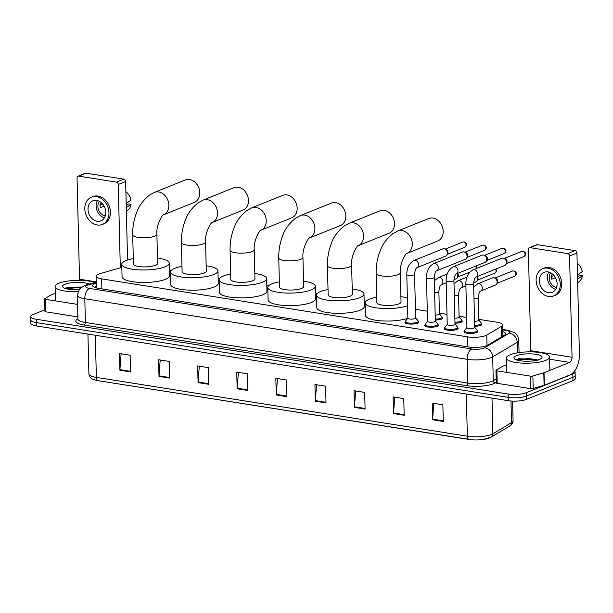 <?xml version="1.0" encoding="UTF-8"?>
<svg xmlns="http://www.w3.org/2000/svg" width="613" height="613" viewBox="0 0 613 613"><rect width="100%" height="100%" fill="white"/><g stroke="black" fill="none" stroke-linecap="round" stroke-linejoin="round"><path stroke-width="0.92" d="M442.103 317.442A6.912 1.816 178.6 0 1 442.548 318.063A6.912 1.816 178.6 0 1 441.322 319.128A6.912 1.816 178.6 0 1 435.299 320.047M461.788 320.561A6.912 1.816 178.6 0 1 462.233 321.181A6.912 1.816 178.6 0 1 461.014 322.246A6.912 1.816 178.6 0 1 454.984 323.166M481.473 323.679A6.912 1.816 178.6 0 1 481.925 324.3A6.912 1.816 178.6 0 1 480.699 325.365A6.912 1.816 178.6 0 1 474.669 326.285M418.319 321.496A6.912 1.816 178.6 0 1 418.763 322.109A6.912 1.816 178.6 0 1 417.537 323.181A6.912 1.816 178.6 0 1 409.821 324.062A6.912 1.816 178.6 0 1 404.948 322.446A6.912 1.816 178.6 0 1 405.362 321.81M438.004 324.614A6.912 1.816 178.6 0 1 438.448 325.227A6.912 1.816 178.6 0 1 437.23 326.3A6.912 1.816 178.6 0 1 429.506 327.181A6.912 1.816 178.6 0 1 424.633 325.572A6.912 1.816 178.6 0 1 425.047 324.928M457.689 327.733A6.912 1.816 178.6 0 1 458.141 328.353A6.912 1.816 178.6 0 1 456.915 329.419A6.912 1.816 178.6 0 1 449.191 330.3A6.912 1.816 178.6 0 1 444.318 328.691A6.912 1.816 178.6 0 1 444.731 328.047M477.374 330.851A6.912 1.816 178.6 0 1 477.826 331.472A6.912 1.816 178.6 0 1 476.6 332.537A6.912 1.816 178.6 0 1 468.876 333.418A6.912 1.816 178.6 0 1 464.003 331.809A6.912 1.816 178.6 0 1 464.424 331.166M121.834 267.368L99.781 273.727A12.957 3.394 -1.4 0 0 98.341 274.218A12.957 3.394 -1.4 0 0 96.042 276.225A12.957 3.394 -1.4 0 0 101.635 278.869L467.635 336.859A12.957 3.394 -1.4 0 0 486.776 335.043L501.403 326.346A12.957 3.394 -1.4 0 0 502.583 324.882A12.957 3.394 -1.4 0 0 496.99 322.231L478.776 319.35M466.677 317.434L459.091 316.231M446.992 314.316L439.406 313.113M427.307 311.189L415.43 309.312M365.769 301.443L364.176 301.19M317.082 293.727L315.488 293.481M268.402 286.018L266.808 285.765M219.715 278.302L218.121 278.049M171.035 270.594L169.441 270.341M96.218 283.206A12.957 3.394 -1.4 0 0 94.954 283.643A12.957 3.394 -1.4 0 0 92.655 285.65A12.957 3.394 -1.4 0 0 98.249 288.294L468.524 346.958A12.957 3.394 -1.4 0 0 487.664 345.142L504.484 335.142A12.957 3.394 -1.4 0 0 505.664 333.679A12.957 3.394 -1.4 0 0 502.744 331.618M94.364 287.275A12.957 3.394 178.6 0 1 95.038 286.976A12.957 3.394 178.6 0 1 96.295 286.539M574.596 371.064A12.957 3.394 178.6 0 1 575.101 371.976A12.957 3.394 178.6 0 1 572.81 373.976L526.176 392.749A12.957 3.394 178.6 0 1 508.154 394.029L36.244 319.258A12.957 3.394 178.6 0 1 30.65 316.614A12.957 3.394 178.6 0 1 32.949 314.607L44.918 309.787M575.101 371.976L575.27 378.642A12.957 3.394 178.6 0 1 572.971 380.65L526.337 399.423A12.957 3.394 178.6 0 1 508.315 400.695L36.405 325.932L36.328 322.591A12.957 3.394 178.6 0 1 30.734 319.948A12.957 3.394 178.6 0 0 36.328 322.591L508.231 397.362L36.328 322.591L36.244 319.258M526.337 399.423L526.253 396.09A12.957 3.394 178.6 0 1 508.231 397.362A12.957 3.394 178.6 0 0 526.253 396.09L572.894 377.317L526.253 396.09L526.176 392.749M575.186 375.309A12.957 3.394 178.6 0 1 572.894 377.317A12.957 3.394 178.6 0 0 575.186 375.309M502.829 334.951A12.957 3.394 178.6 0 1 504.055 335.395M443.268 421.453L442.862 404.779L432.203 403.093L432.609 419.759L443.268 421.453M433.828 403.354L432.625 419.169A3.456 1.916 99 0 0 432.609 419.759M404.182 415.262L403.768 398.588L393.109 396.902L393.515 413.568L404.182 415.262M394.741 397.155L393.531 412.978A3.456 1.916 99 0 0 393.515 413.568M365.087 409.063L364.681 392.397L354.023 390.703L354.429 407.377L365.087 409.063M355.647 390.964L354.444 406.787A3.456 1.916 99 0 0 354.429 407.377M326.001 402.871L325.595 386.205L314.936 384.512L315.343 401.186L326.001 402.871M316.561 384.772L315.358 400.595A3.456 1.916 99 0 0 315.343 401.186M130.554 371.907L130.148 355.233L119.489 353.548L119.895 370.221L130.554 371.907M121.121 353.808L119.91 369.624A3.456 1.916 99 0 0 119.895 370.221M169.648 378.098L169.242 361.432L158.575 359.739L158.982 376.413L169.648 378.098M160.208 360L159.005 375.823A3.456 1.916 99 0 0 158.982 376.413M208.734 384.297L208.328 367.624L197.67 365.93L198.076 382.604L208.734 384.297M199.294 366.191L198.091 382.014A3.456 1.916 99 0 0 198.076 382.604M247.821 390.489L247.414 373.815L236.756 372.129L237.162 388.795L247.821 390.489M238.388 372.382L237.177 388.205A3.456 1.916 99 0 0 237.162 388.795M286.915 396.68L286.509 380.006L275.842 378.321L276.248 394.994L286.915 396.68M277.474 378.581L276.264 394.397A3.456 1.916 99 0 0 276.248 394.994M490.139 437.49A14.168 3.716 178.6 0 1 482.492 439.567A14.168 3.716 178.6 0 1 472.194 439.82A14.168 3.716 178.6 0 1 469.206 439.475A4.322 2.391 -81 0 1 469.121 439.467A4.322 2.391 -81 0 1 467.344 436.188A17.279 4.529 -1.4 0 0 492.867 433.766L511.51 422.671A17.279 4.529 -1.4 0 0 513.081 420.717C513.081 422.893 511.985 424.656 509.794 426.004A4.322 3.778 -120.7 0 0 511.51 422.671L510.981 401.009M469.037 439.444L98.218 380.696A4.322 2.391 99 0 1 98.134 380.688C89.26 378.819 90.042 377.24 88.9 373.876A17.279 4.529 -1.4 0 0 96.356 377.409A4.322 2.391 99 0 0 98.134 380.688L472.194 439.82M36.405 325.932A12.957 3.394 178.6 0 1 30.811 323.281L30.65 316.614M77.958 291.665A21.601 5.663 178.6 0 1 55.086 286.562A21.601 5.663 178.6 0 1 58.909 283.221A21.601 5.663 178.6 0 1 94.754 282.524M82.28 287.037L67.422 287.213L65.162 288.424M79.039 289.627A14.084 3.693 178.6 0 1 63.154 287.374A14.084 3.693 178.6 0 1 65.093 284.202A14.084 3.693 178.6 0 1 89.283 284.103M81.23 287.351L77.813 287.007L65.476 288.087M80.548 287.918L77.828 287.666L65.813 288.631M77.575 304.4L45.584 299.336L45.891 311.841A2.161 0.567 178.6 0 1 44.956 311.396L44.649 298.891A2.161 0.567 -1.4 0 0 45.584 299.336M77.874 316.906L45.891 311.841M78.02 176.222L85.383 173.257A2.161 1.709 68.1 0 1 86.142 173.18L78.778 176.146A2.161 1.709 -111.9 0 0 78.02 176.222A2.161 1.709 -111.9 0 0 77.054 177.946L79.529 279.221A4.322 2.391 -81 0 1 79.468 280.356M123.811 179.149A2.161 1.709 68.1 0 1 125.634 181.517L118.271 184.475A2.161 1.709 -111.9 0 0 116.447 182.115L123.811 179.149L86.142 173.18M127.558 260.058L125.634 181.517M116.447 182.115L78.778 176.146M118.271 184.475L120.309 267.804M55.247 293.206L51.507 294.707A2.161 0.567 -1.4 0 0 51.323 294.799L44.849 298.654A2.161 0.567 -1.4 0 0 44.649 298.891M96.647 200.39A10.796 8.536 -111.9 0 0 92.87 200.796A10.796 8.536 -111.9 0 0 88.287 211.723A10.796 8.536 -111.9 0 0 97.153 221.232A10.796 8.536 -111.9 0 0 100.93 220.833A10.796 8.536 -111.9 0 0 105.513 209.899A10.796 8.536 -111.9 0 0 96.647 200.39M97.482 200.574A10.796 8.536 -111.9 0 0 104.417 217.791M101.635 202.941L100.279 203.485A8.643 6.827 68.1 0 0 100.379 207.654L104.118 206.152M99.413 201.34A8.643 6.827 -111.9 0 0 98.647 210.06A8.643 6.827 -111.9 0 0 105.206 215.883A8.643 6.827 -111.9 0 0 105.275 215.899M102.386 224.435L103.858 223.845A14.689 11.609 -111.9 0 0 110.087 208.979A14.689 11.609 -111.9 0 0 98.026 196.053A14.689 11.609 -111.9 0 0 92.885 196.597L91.414 197.187A14.689 11.609 -111.9 0 0 85.184 212.052A14.689 11.609 -111.9 0 0 97.245 224.979A14.689 11.609 -111.9 0 0 102.386 224.435A14.689 11.609 -111.9 0 0 108.608 209.569A14.689 11.609 -111.9 0 0 96.555 196.643A14.689 11.609 -111.9 0 0 91.414 197.187M102.708 204.075L100.103 205.125M126.37 211.623L128.416 209.669A11.233 8.881 -111.9 0 0 131.052 204.252L128.868 203.907L126.209 204.98M126.217 207.615L131.052 204.252M125.887 191.739A11.233 8.881 -111.9 0 1 130.952 200.083L126.109 203.447M194.359 202.397A12.099 9.563 -111.9 0 0 199.486 190.153A12.099 9.563 -111.9 0 0 189.555 179.502A12.099 9.563 -111.9 0 0 185.325 179.954L154.399 192.405A12.099 9.563 68.1 0 1 158.629 191.953A12.099 9.563 68.1 0 1 168.552 202.574A12.099 9.563 68.1 0 1 163.479 214.826L194.359 202.397M156.89 234.266A12.099 3.172 -1.4 0 1 154.752 236.135A12.099 3.172 -1.4 0 1 137.925 237.323A12.099 3.172 -1.4 0 1 132.707 234.856L133.419 264.027A12.099 3.172 -1.4 0 0 141.948 266.847A12.099 3.172 -1.4 0 0 155.464 265.306A12.099 3.172 -1.4 0 0 157.602 263.437L156.89 234.266C155.909 224.511 163.311 213.332 163.495 214.818L163.433 214.841M157.472 258.073A23.761 6.23 178.6 0 1 169.265 263.153A23.761 6.23 178.6 0 1 165.058 266.831A23.761 6.23 178.6 0 1 138.515 269.843A23.761 6.23 178.6 0 1 121.757 264.31A23.761 6.23 178.6 0 1 125.972 260.632A23.761 6.23 178.6 0 1 133.289 258.663M169.265 263.153L169.571 275.651A23.761 6.23 178.6 0 1 165.364 279.329A23.761 6.23 178.6 0 1 138.822 282.348A23.761 6.23 178.6 0 1 122.064 276.815L121.757 264.31M243.039 210.106A12.099 9.563 -111.9 0 0 248.165 197.869A12.099 9.563 -111.9 0 0 238.242 187.218A12.099 9.563 -111.9 0 0 234.005 187.67L203.079 200.114A12.099 9.563 68.1 0 1 207.317 199.669A12.099 9.563 68.1 0 1 217.24 210.282A12.099 9.563 68.1 0 1 212.159 222.542L243.039 210.106M205.577 241.974A12.099 3.172 -1.4 0 1 203.432 243.851A12.099 3.172 -1.4 0 1 186.613 245.039A12.099 3.172 -1.4 0 1 181.394 242.564L182.107 271.743A12.099 3.172 -1.4 0 0 190.635 274.555A12.099 3.172 -1.4 0 0 204.144 273.023A12.099 3.172 -1.4 0 0 206.29 271.145L205.577 241.974C204.589 232.22 211.998 221.048 212.175 222.534L212.113 222.557M206.16 265.789A23.761 6.23 178.6 0 1 217.952 270.862A23.761 6.23 178.6 0 1 213.738 274.54A23.761 6.23 178.6 0 1 187.195 277.559A23.761 6.23 178.6 0 1 170.445 272.026A23.761 6.23 178.6 0 1 174.651 268.348A23.761 6.23 178.6 0 1 181.969 266.379M217.952 270.862L218.251 283.367A23.761 6.23 178.6 0 1 214.044 287.045A23.761 6.23 178.6 0 1 187.501 290.064A23.761 6.23 178.6 0 1 170.751 284.524L170.445 272.026M291.727 217.822A12.099 9.563 -111.9 0 0 296.853 205.577A12.099 9.563 -111.9 0 0 286.922 194.934A12.099 9.563 -111.9 0 0 282.693 195.378L251.767 207.83A12.099 9.563 68.1 0 1 255.996 207.378A12.099 9.563 68.1 0 1 265.919 217.998A12.099 9.563 68.1 0 1 260.847 230.25L291.727 217.822M254.257 249.69A12.099 3.172 -1.4 0 1 252.119 251.56A12.099 3.172 -1.4 0 1 235.292 252.748A12.099 3.172 -1.4 0 1 230.074 250.28L230.787 279.451A12.099 3.172 -1.4 0 0 239.315 282.271A12.099 3.172 -1.4 0 0 252.832 280.731A12.099 3.172 -1.4 0 0 254.97 278.861L254.257 249.69C253.269 239.936 260.678 228.756 260.862 230.243L260.801 230.273M254.839 273.505A23.761 6.23 178.6 0 1 266.632 278.578A23.761 6.23 178.6 0 1 262.425 282.256A23.761 6.23 178.6 0 1 235.882 285.275A23.761 6.23 178.6 0 1 219.125 279.735A23.761 6.23 178.6 0 1 223.331 276.065A23.761 6.23 178.6 0 1 230.657 274.095M266.632 278.578L266.939 291.083A23.761 6.23 178.6 0 1 262.732 294.753A23.761 6.23 178.6 0 1 236.189 297.772A23.761 6.23 178.6 0 1 219.431 292.24L219.125 279.735M340.407 225.538A12.099 9.563 -111.9 0 0 345.533 213.293A12.099 9.563 -111.9 0 0 335.602 202.642A12.099 9.563 -111.9 0 0 331.372 203.095L300.447 215.546A12.099 9.563 68.1 0 1 304.676 215.094A12.099 9.563 68.1 0 1 314.607 225.707A12.099 9.563 68.1 0 1 309.527 237.967L340.407 225.538M302.945 257.399A12.099 3.172 -1.4 0 1 300.799 259.276A12.099 3.172 -1.4 0 1 283.98 260.464A12.099 3.172 -1.4 0 1 278.754 257.996L279.467 287.168A12.099 3.172 -1.4 0 0 288.003 289.98A12.099 3.172 -1.4 0 0 301.512 288.447A12.099 3.172 -1.4 0 0 303.657 286.577L302.945 257.399C301.956 247.652 309.366 236.472 309.542 237.959L309.481 237.982M303.527 281.214A23.761 6.23 178.6 0 1 315.312 286.294A23.761 6.23 178.6 0 1 311.105 289.964A23.761 6.23 178.6 0 1 284.562 292.983A23.761 6.23 178.6 0 1 267.812 287.451A23.761 6.23 178.6 0 1 272.019 283.773A23.761 6.23 178.6 0 1 279.336 281.804M315.312 286.294L315.618 298.792A23.761 6.23 178.6 0 1 311.412 302.47A23.761 6.23 178.6 0 1 284.869 305.489A23.761 6.23 178.6 0 1 268.119 299.956L267.812 287.451M358.214 245.683L389.094 233.246A12.099 9.563 -111.9 0 0 394.22 221.002A12.099 9.563 -111.9 0 0 384.29 210.359A12.099 9.563 -111.9 0 0 380.06 210.803L349.134 223.255A12.099 9.563 68.1 0 1 353.364 222.81A12.099 9.563 68.1 0 1 363.287 233.423A12.099 9.563 68.1 0 1 358.214 245.675L358.168 245.698M351.624 265.115A12.099 3.172 -1.4 0 1 349.487 266.984A12.099 3.172 -1.4 0 1 332.66 268.18A12.099 3.172 -1.4 0 1 327.442 265.705L328.154 294.876A12.099 3.172 -1.4 0 0 336.683 297.696A12.099 3.172 -1.4 0 0 350.199 296.163A12.099 3.172 -1.4 0 0 352.337 294.286L351.624 265.115C350.636 255.36 358.046 244.181 358.23 245.667M352.207 288.93A23.761 6.23 178.6 0 1 363.999 294.002A23.761 6.23 178.6 0 1 359.793 297.68A23.761 6.23 178.6 0 1 333.25 300.699A23.761 6.23 178.6 0 1 316.492 295.167A23.761 6.23 178.6 0 1 320.699 291.489A23.761 6.23 178.6 0 1 328.024 289.52M363.999 294.002L364.306 306.508A23.761 6.23 178.6 0 1 360.099 310.186A23.761 6.23 178.6 0 1 333.556 313.205A23.761 6.23 178.6 0 1 316.798 307.665L316.492 295.167M437.774 240.963A12.099 9.563 -111.9 0 0 442.9 228.718A12.099 9.563 -111.9 0 0 432.97 218.075A12.099 9.563 -111.9 0 0 428.74 218.519L397.814 230.971A12.099 9.563 68.1 0 1 402.044 230.519A12.099 9.563 68.1 0 1 411.967 241.139A12.099 9.563 68.1 0 1 406.894 253.391L437.774 240.963M400.312 272.831A12.099 3.172 -1.4 0 1 398.166 274.701A12.099 3.172 -1.4 0 1 381.347 275.888A12.099 3.172 -1.4 0 1 376.121 273.421L376.834 302.592A12.099 3.172 -1.4 0 0 385.37 305.412A12.099 3.172 -1.4 0 0 398.879 303.872A12.099 3.172 -1.4 0 0 401.025 302.002L400.312 272.831C399.324 263.077 406.733 251.897 406.909 253.384L406.848 253.414M407.561 305.741A23.761 6.23 178.6 0 1 381.202 308.362A23.761 6.23 178.6 0 1 365.179 302.876A23.761 6.23 178.6 0 1 369.386 299.198A23.761 6.23 178.6 0 1 376.704 297.236M407.722 318.293A23.761 6.23 178.6 0 1 381.393 320.86A23.761 6.23 178.6 0 1 365.486 315.381L365.179 302.876M400.894 296.638A23.761 6.23 178.6 0 1 407.369 297.949M414.572 274.34L415.637 318.017A3.885 1.019 178.6 0 1 414.947 318.622A3.885 1.019 178.6 0 1 410.61 319.112A3.885 1.019 178.6 0 1 407.867 318.208L406.794 274.532A3.885 1.019 178.6 0 0 408.679 275.36A3.885 1.019 178.6 0 0 413.882 274.946A3.885 1.019 178.6 0 0 414.572 274.34C415.009 270.471 415.775 268.264 416.855 267.728L445.659 256.134A3.885 3.073 68.1 0 0 446.961 254.947A3.885 3.073 68.1 0 0 447.406 253.031A3.885 3.073 68.1 0 0 444.517 248.87A3.885 3.073 68.1 0 0 444.111 248.771A3.885 3.073 68.1 0 0 442.755 248.916L413.936 260.517A3.885 3.073 68.1 0 1 415.3 260.372A3.885 3.073 68.1 0 1 415.499 260.41A3.885 3.073 68.1 0 1 418.51 263.912A3.885 3.073 68.1 0 1 416.848 267.728L416.855 267.728M415.637 317.909L418.166 320.944A6.482 1.701 178.6 0 1 418.311 321.289A6.482 1.701 178.6 0 1 417.162 322.292A6.482 1.701 178.6 0 1 409.928 323.112A6.482 1.701 178.6 0 1 405.354 321.603A6.482 1.701 178.6 0 1 405.484 321.258L407.86 318.101M445.613 249.223A2.804 2.222 68.1 0 1 445.904 249.292A2.804 2.222 68.1 0 1 447.988 252.295A2.804 2.222 68.1 0 1 447.666 253.682L446.961 254.947M434.257 277.459L435.322 321.135A3.885 1.019 178.6 0 1 434.64 321.741A3.885 1.019 178.6 0 1 430.295 322.231A3.885 1.019 178.6 0 1 427.552 321.327L426.487 277.651A3.885 1.019 178.6 0 0 428.364 278.478A3.885 1.019 178.6 0 0 433.567 278.064A3.885 1.019 178.6 0 0 434.257 277.459C434.701 273.59 435.46 271.383 436.54 270.846L465.344 259.253A3.885 3.073 68.1 0 0 466.646 258.065A3.885 3.073 68.1 0 0 467.091 256.15A3.885 3.073 68.1 0 0 464.202 251.989A3.885 3.073 68.1 0 0 463.803 251.897A3.885 3.073 68.1 0 0 462.44 252.035L433.621 263.636A3.885 3.073 68.1 0 1 434.985 263.49A3.885 3.073 68.1 0 1 435.184 263.536A3.885 3.073 68.1 0 1 438.195 267.03A3.885 3.073 68.1 0 1 436.533 270.846L436.525 270.854M435.322 321.036L437.851 324.062A6.482 1.701 178.6 0 1 437.996 324.407A6.482 1.701 178.6 0 1 436.854 325.411A6.482 1.701 178.6 0 1 429.613 326.231A6.482 1.701 178.6 0 1 425.039 324.721A6.482 1.701 178.6 0 1 425.169 324.377L427.552 321.22M465.298 252.341A2.804 2.222 68.1 0 1 465.589 252.41A2.804 2.222 68.1 0 1 467.673 255.414A2.804 2.222 68.1 0 1 467.359 256.801L466.646 258.065M453.942 280.578L455.015 324.254A3.885 1.019 178.6 0 1 454.325 324.859A3.885 1.019 178.6 0 1 449.98 325.35A3.885 1.019 178.6 0 1 447.237 324.446L446.172 280.769A3.885 1.019 178.6 0 0 448.057 281.597A3.885 1.019 178.6 0 0 453.26 281.183A3.885 1.019 178.6 0 0 453.942 280.578C454.386 276.708 455.145 274.501 456.225 273.965L485.029 262.372A3.885 3.073 68.1 0 0 486.339 261.184A3.885 3.073 68.1 0 0 486.776 259.268A3.885 3.073 68.1 0 0 483.887 255.108A3.885 3.073 68.1 0 0 483.488 255.016A3.885 3.073 68.1 0 0 482.125 255.154L453.314 266.755A3.885 3.073 68.1 0 1 454.67 266.609A3.885 3.073 68.1 0 1 454.869 266.655A3.885 3.073 68.1 0 1 457.888 270.149A3.885 3.073 68.1 0 1 456.225 273.965L456.225 273.965M455.007 324.154L457.543 327.181A6.482 1.701 178.6 0 1 457.681 327.526A6.482 1.701 178.6 0 1 456.539 328.53A6.482 1.701 178.6 0 1 449.298 329.35A6.482 1.701 178.6 0 1 444.731 327.84A6.482 1.701 178.6 0 1 444.854 327.495L447.237 324.338M484.983 255.46A2.804 2.222 68.1 0 1 485.274 255.529A2.804 2.222 68.1 0 1 487.358 258.533A2.804 2.222 68.1 0 1 487.044 259.92L486.339 261.184M473.634 283.696L474.7 327.373A3.885 1.019 178.6 0 1 474.01 327.978A3.885 1.019 178.6 0 1 469.665 328.468A3.885 1.019 178.6 0 1 466.922 327.564L465.857 283.888A3.885 1.019 178.6 0 0 467.742 284.716A3.885 1.019 178.6 0 0 472.945 284.302A3.885 1.019 178.6 0 0 473.634 283.696C474.071 279.827 474.83 277.62 475.91 277.084L504.714 265.49A3.885 3.073 68.1 0 0 506.024 264.303A3.885 3.073 68.1 0 0 506.461 262.387A3.885 3.073 68.1 0 0 503.572 258.226A3.885 3.073 68.1 0 0 503.173 258.134A3.885 3.073 68.1 0 0 501.809 258.272L472.998 269.873A3.885 3.073 68.1 0 1 474.355 269.735A3.885 3.073 68.1 0 1 474.562 269.774A3.885 3.073 68.1 0 1 477.573 273.268A3.885 3.073 68.1 0 1 475.91 277.084L475.91 277.084M474.7 327.273L477.228 330.3A6.482 1.701 178.6 0 1 477.374 330.645A6.482 1.701 178.6 0 1 476.224 331.648A6.482 1.701 178.6 0 1 468.983 332.468A6.482 1.701 178.6 0 1 464.416 330.959A6.482 1.701 178.6 0 1 464.547 330.614L466.922 327.457M504.668 258.579A2.804 2.222 68.1 0 1 504.959 258.648A2.804 2.222 68.1 0 1 507.051 261.659A2.804 2.222 68.1 0 1 506.729 263.038L506.024 264.303M434.341 280.762L438.241 277.635A3.885 3.073 68.1 0 1 439.805 277.536A3.885 3.073 68.1 0 1 442.892 281.75A3.885 3.073 68.1 0 1 441.153 284.846C440.073 285.382 439.314 287.589 438.877 291.459L439.421 313.963A3.885 1.019 178.6 0 1 438.732 314.569A3.885 1.019 178.6 0 1 435.176 315.082M457.168 273.582A3.885 3.073 68.1 0 1 457.765 275.766A3.885 3.073 68.1 0 1 457.321 277.681A3.885 3.073 68.1 0 1 456.018 278.861L453.957 279.689M439.421 313.864L441.95 316.89A6.482 1.701 178.6 0 1 442.096 317.235A6.482 1.701 178.6 0 1 440.946 318.239A6.482 1.701 178.6 0 1 435.276 319.097M457.834 273.314A2.804 2.222 68.1 0 1 458.348 275.03A2.804 2.222 68.1 0 1 458.034 276.417L457.321 277.681M454.026 283.88L457.926 280.754A3.885 3.073 68.1 0 1 459.489 280.654A3.885 3.073 68.1 0 1 462.577 284.869A3.885 3.073 68.1 0 1 460.838 287.964C459.758 288.501 458.999 290.708 458.562 294.577L459.106 317.082A3.885 1.019 178.6 0 1 458.424 317.687A3.885 1.019 178.6 0 1 454.861 318.201M476.853 276.708A3.885 3.073 68.1 0 1 477.45 278.884A3.885 3.073 68.1 0 1 477.006 280.8A3.885 3.073 68.1 0 1 475.703 281.98L473.65 282.808M459.106 316.982L461.635 320.009A6.482 1.701 178.6 0 1 461.781 320.354A6.482 1.701 178.6 0 1 460.639 321.358A6.482 1.701 178.6 0 1 454.961 322.216M477.527 276.432A2.804 2.222 68.1 0 1 478.033 278.149A2.804 2.222 68.1 0 1 477.719 279.536L477.006 280.8M473.711 286.999L477.611 283.873A3.885 3.073 68.1 0 1 479.174 283.773A3.885 3.073 68.1 0 1 482.262 287.987A3.885 3.073 68.1 0 1 480.523 291.083C479.443 291.619 478.684 293.826 478.247 297.696L478.799 320.201A3.885 1.019 178.6 0 1 478.109 320.806A3.885 1.019 178.6 0 1 474.554 321.319M477.611 283.873L492.484 277.888A3.885 3.073 68.1 0 1 494.247 277.835A3.885 3.073 68.1 0 1 497.135 282.003A3.885 3.073 68.1 0 1 496.699 283.919A3.885 3.073 68.1 0 1 495.388 285.099L480.523 291.083M478.791 320.101L481.328 323.128A6.482 1.701 178.6 0 1 481.466 323.472A6.482 1.701 178.6 0 1 480.324 324.476A6.482 1.701 178.6 0 1 474.646 325.334M495.342 278.195A2.804 2.222 68.1 0 1 495.633 278.256A2.804 2.222 68.1 0 1 497.718 281.267A2.804 2.222 68.1 0 1 497.404 282.654L496.699 283.919M530.107 376.098A2.161 0.567 -1.4 0 0 532.873 375.968L543.792 372.819A2.161 0.567 -1.4 0 0 544.03 372.742L544.336 385.24A2.161 0.567 178.6 0 1 544.099 385.324L533.18 388.473A2.161 0.567 178.6 0 1 530.414 388.604L530.107 376.098L496.882 370.834L497.189 383.34A2.161 0.567 178.6 0 1 496.254 382.903L495.948 370.398A2.161 0.567 -1.4 0 0 496.882 370.834M530.414 388.604L497.189 383.34M544.336 385.24L569.998 374.911A17.279 9.563 99 0 0 579.408 354.291L576.933 253.016L569.569 255.981L572.044 357.249A4.322 2.391 -81 0 1 569.692 362.406L544.03 372.742M529.318 247.729L536.682 244.763A2.161 1.709 68.1 0 1 537.44 244.679L530.076 247.644A2.161 1.709 -111.9 0 0 529.318 247.729A2.161 1.709 -111.9 0 0 528.352 249.453L530.827 350.72A4.322 2.391 -81 0 1 530.766 351.862M569.569 255.981A2.161 1.709 -111.9 0 0 567.745 253.613L575.109 250.648L537.44 244.679M575.109 250.648A2.161 1.709 68.1 0 1 576.933 253.016M567.745 253.613L530.076 247.644M506.545 364.704L502.806 366.206A2.161 0.567 -1.4 0 0 502.622 366.298L496.147 370.152A2.161 0.567 -1.4 0 0 495.948 370.398M547.945 271.896A10.796 8.536 -111.9 0 0 544.168 272.295A10.796 8.536 -111.9 0 0 539.586 283.229A10.796 8.536 -111.9 0 0 548.451 292.73A10.796 8.536 -111.9 0 0 552.229 292.332A10.796 8.536 -111.9 0 0 556.811 281.398A10.796 8.536 -111.9 0 0 547.945 271.896M548.781 272.072A10.796 8.536 -111.9 0 0 555.715 289.29M552.934 274.44L551.57 274.992A8.643 6.827 68.1 0 0 551.677 279.16L555.416 277.651M550.712 272.846A8.643 6.827 -111.9 0 0 549.945 281.566A8.643 6.827 -111.9 0 0 556.497 287.39A8.643 6.827 -111.9 0 0 556.573 287.397M553.685 295.941L555.156 295.343A14.689 11.609 -111.9 0 0 561.378 280.478A14.689 11.609 -111.9 0 0 549.325 267.552A14.689 11.609 -111.9 0 0 544.183 268.096L542.712 268.686A14.689 11.609 -111.9 0 0 536.482 283.558A14.689 11.609 -111.9 0 0 548.543 296.485A14.689 11.609 -111.9 0 0 553.685 295.941A14.689 11.609 -111.9 0 0 559.907 281.076A14.689 11.609 -111.9 0 0 547.853 268.142A14.689 11.609 -111.9 0 0 542.712 268.686M554.006 275.574L551.401 276.624M577.668 283.122L579.714 281.175A11.233 8.881 -111.9 0 0 582.35 275.758L580.166 275.413L577.507 276.478M577.515 279.122L582.35 275.758M577.185 263.238A11.233 8.881 -111.9 0 1 582.25 271.59L577.408 274.953M545.746 360.352A21.601 5.663 178.6 0 1 521.617 363.095A21.601 5.663 178.6 0 1 506.384 358.069A21.601 5.663 178.6 0 1 510.208 354.728A21.601 5.663 178.6 0 1 534.337 351.985A21.601 5.663 178.6 0 1 549.57 357.011A21.601 5.663 178.6 0 1 545.746 360.352M537.923 360.712L536.329 359.425L518.721 358.72L516.46 359.923M516.391 355.701A14.084 3.693 178.6 0 1 533.931 354.053A14.084 3.693 178.6 0 1 541.547 358.214A14.084 3.693 178.6 0 1 539.563 359.371A14.084 3.693 178.6 0 1 525.716 361.233A14.084 3.693 178.6 0 1 514.453 358.873A14.084 3.693 178.6 0 1 516.391 355.701M537.218 359.931L529.111 358.505L516.774 359.586M536.36 360.314L529.126 359.164L517.111 360.137M101.881 288.869L101.635 278.869M501.656 336.821L501.403 326.346M487.036 345.479L486.776 335.043M467.88 346.858L467.635 336.859M96.203 282.708L88.272 284.999A8.643 2.268 -1.4 0 0 87.314 285.321A8.643 2.268 -1.4 0 0 89.506 288.424L471.872 349.004A8.643 2.268 -1.4 0 0 483.887 348.153A8.643 2.268 -1.4 0 0 484.63 347.793L509.119 333.227A8.643 2.268 -1.4 0 0 506.177 330.484L502.706 329.932M519.05 352.582L518.751 340.368A17.279 4.529 178.6 0 1 517.18 342.322L492.683 356.896A17.279 4.529 178.6 0 1 491.197 357.617A17.279 4.529 178.6 0 1 467.16 359.318L84.801 298.738A17.279 4.529 178.6 0 1 77.345 295.205L77.928 318.959A17.279 4.529 -1.4 0 0 85.383 322.492L467.742 383.071A17.279 4.529 -1.4 0 0 491.779 381.37A17.279 4.529 -1.4 0 0 493.266 380.65L496.155 378.934M496.239 382.351L495.281 382.926A19.44 5.096 178.6 0 1 466.57 385.646L84.211 325.066A2.161 1.195 99 0 0 85.383 322.492L84.801 298.738A8.643 4.781 -81 0 1 89.506 288.424M495.281 382.926A2.161 1.893 59.3 0 1 493.266 380.65L492.683 356.896A8.643 7.555 -120.7 0 0 484.63 347.793M84.211 325.066A19.44 5.096 178.6 0 1 77.92 318.714M508.154 394.029L508.315 400.695M572.81 373.976L572.971 380.65M471.872 349.004A8.643 4.781 -81 0 0 467.16 359.318L467.742 383.071A2.161 1.195 99 0 1 466.57 385.646M509.119 333.227A8.643 7.555 -120.7 0 1 517.18 342.322L517.433 352.835M506.177 330.484A8.643 4.781 -81 0 1 507.733 330.284L502.691 329.488M88.272 284.999A8.643 5.892 -106.1 0 0 86.081 285.03L96.187 282.118M509.794 426.004L491.151 437.092A4.322 3.778 -120.7 0 0 492.867 433.766L491.994 398.113M95.329 335.265L96.356 377.409L467.344 436.188L466.317 394.044M286.899 396.082L276.264 394.397M247.805 389.891L237.177 388.205M208.719 383.7L198.091 382.014M169.632 377.508L159.005 375.823M130.546 371.309L119.91 369.624M325.986 402.274L315.358 400.595M365.072 408.473L354.444 406.787M404.166 414.664L393.531 412.978M443.253 420.855L432.625 419.169M96.18 281.857L79.529 279.221M464.738 247.284C467.474 245.231 467.267 243.438 464.133 241.905L462.646 242.074A2.804 2.222 68.1 0 1 463.627 241.974A2.804 2.222 68.1 0 1 465.934 244.441A2.804 2.222 68.1 0 1 464.738 247.284L447.329 254.295M464.133 241.905A2.804 1.555 99 0 0 463.627 241.974M484.431 250.403C487.159 248.349 486.952 246.556 483.818 245.024L482.331 245.192A2.804 2.222 68.1 0 1 483.312 245.093A2.804 2.222 68.1 0 1 485.619 247.56A2.804 2.222 68.1 0 1 484.431 250.403L467.014 257.414M483.818 245.024A2.804 1.555 99 0 0 483.312 245.093M504.116 253.521C506.844 251.468 506.637 249.675 503.503 248.142L502.016 248.311A2.804 2.222 68.1 0 1 502.997 248.211A2.804 2.222 68.1 0 1 505.304 250.679A2.804 2.222 68.1 0 1 504.116 253.521L486.699 260.533M503.503 248.142A2.804 1.555 99 0 0 502.997 248.211M523.801 256.64C526.529 254.587 526.329 252.794 523.195 251.261L521.701 251.43A2.804 2.222 68.1 0 1 522.69 251.33A2.804 2.222 68.1 0 1 524.989 253.797A2.804 2.222 68.1 0 1 523.801 256.64L506.384 263.651M523.195 251.261A2.804 1.555 99 0 0 522.69 251.33M438.877 291.459A3.885 1.019 178.6 0 1 438.188 292.064A3.885 1.019 178.6 0 1 434.625 292.577M475.857 266.065A2.804 2.222 68.1 0 1 476.286 268.555M458.562 294.577A3.885 1.019 178.6 0 1 457.873 295.182A3.885 1.019 178.6 0 1 454.317 295.696M495.542 269.184A2.804 2.222 68.1 0 1 494.791 273.137L477.374 280.149M514.476 276.256C517.203 274.203 517.004 272.41 513.863 270.877L512.376 271.046A2.804 2.222 68.1 0 1 513.365 270.938A2.804 2.222 68.1 0 1 515.663 273.413A2.804 2.222 68.1 0 1 514.476 276.256L497.059 283.267M513.863 270.877A2.804 1.555 99 0 0 513.365 270.938M478.247 297.696A3.885 1.019 178.6 0 1 477.558 298.301A3.885 1.019 178.6 0 1 474.002 298.815M572.044 357.249L530.827 350.72M569.692 362.406L549.623 359.226M544.099 385.324L543.792 372.819M532.873 375.968L533.18 388.473M503.748 335.579L502.836 335.319M96.333 287.911L96.042 276.225M502.852 336.108L502.583 324.882M86.081 285.03L84.287 285.643L79.59 288.907L77.345 295.205M518.751 340.368C518.215 334.905 514.82 332.851 514.092 332.453L507.733 330.284M482.492 439.567L491.151 437.092M513.081 420.717L512.598 401.101M88.9 373.876L87.927 334.093M55.086 286.562L55.438 300.899M132.707 234.856C132.554 226.994 133.91 219.446 136.776 212.221C138.875 206.037 143.074 200.351 149.38 195.164L154.399 192.405M181.394 242.564C181.241 234.71 182.597 227.162 185.455 219.929C187.563 213.745 191.762 208.06 198.06 202.872L203.079 200.114M230.074 250.28C229.921 242.419 231.277 234.879 234.143 227.645C236.243 221.462 240.442 215.776 246.748 210.588L251.767 207.83M278.754 257.996C278.608 250.135 279.965 242.587 282.823 235.361C284.922 229.17 289.129 223.484 295.428 218.297L300.447 215.546M327.442 265.705C327.288 257.843 328.645 250.303 331.51 243.07C333.61 236.886 337.809 231.201 344.115 226.013L349.134 223.255M376.121 273.421C375.976 265.559 377.332 258.012 380.19 250.786C382.29 244.602 386.496 238.917 392.795 233.729L397.814 230.971M413.936 260.517C409.17 263.253 406.787 267.927 406.794 274.532M405.354 321.603L405.392 323.066M418.311 321.289L418.35 322.752M445.904 249.292L444.517 248.87M462.646 242.074L445.23 249.085M433.621 263.636C428.855 266.371 426.472 271.046 426.487 277.651M425.039 324.721L425.077 326.185M437.996 324.407L438.034 325.871M465.589 252.41L464.202 251.989M482.331 245.192L464.915 252.204M453.314 266.755C448.54 269.49 446.157 274.164 446.172 280.769M444.731 327.84L444.762 329.304M457.681 327.526L457.719 328.989M485.274 255.529L483.887 255.108M502.016 248.311L484.599 255.322M472.998 269.873C468.225 272.609 465.849 277.283 465.857 283.888M464.416 330.959L464.455 332.43M477.374 330.645L477.404 332.108M504.959 258.648L503.572 258.226M521.701 251.43L504.292 258.441M441.145 284.853L446.218 282.808M469.811 272.149L457.689 277.03M438.241 277.635L447.237 274.011M442.096 317.235L442.134 318.699M476.684 268.394L476.385 265.85M460.83 287.972L465.911 285.926M457.926 280.754L466.93 277.13M461.781 320.354L461.819 321.817M494.791 273.137L496.185 271.911L496.545 270.647L496.07 268.969M495.633 278.256L494.247 277.835M481.466 323.472L481.504 324.936M512.376 271.046L494.967 278.057M506.384 358.069L506.736 372.397M549.57 357.011L549.899 370.375"/></g></svg>
